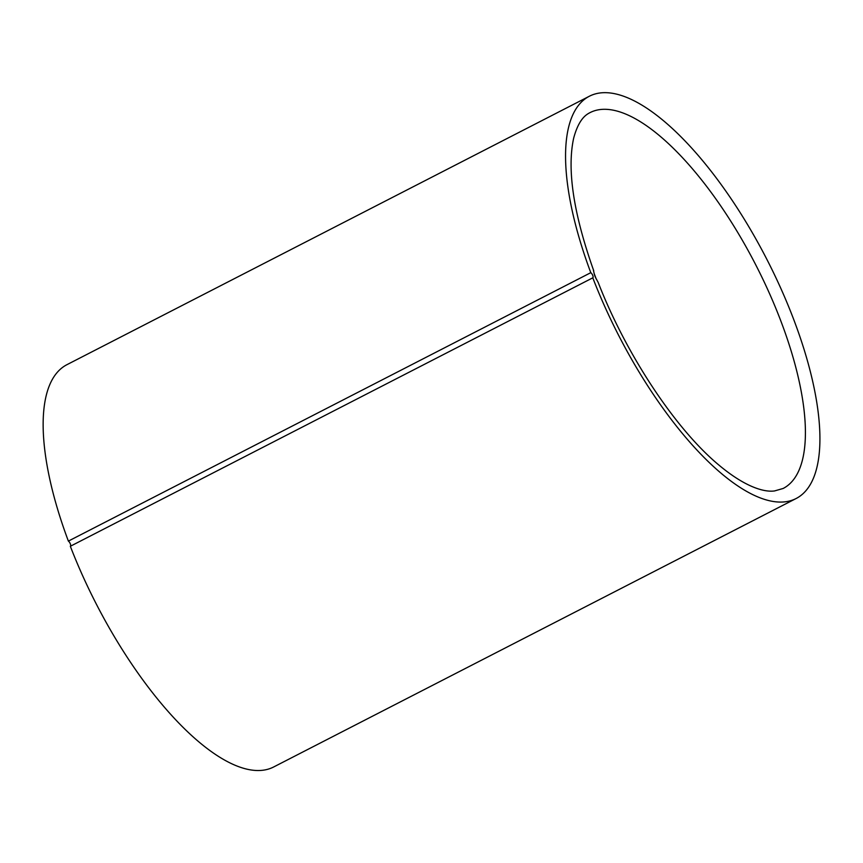 <?xml version="1.0" encoding="UTF-8"?>
<svg xmlns="http://www.w3.org/2000/svg" width="863" height="863" viewBox="0 0 863 863"><rect width="100%" height="100%" fill="white"/><g stroke="black" fill="none" stroke-linecap="round" stroke-linejoin="round"><path stroke-width="1.29" d="M592.784 277.832A2.977 1.1 -117.2 0 1 592.752 277.843L70.335 546.279A226.16 83.312 62.8 0 0 273.679 766.97L796.096 498.534A226.16 83.312 62.8 0 0 766.84 259.31A226.16 83.312 62.8 0 0 589.386 96.225A226.16 83.312 62.8 0 0 590.788 272.676A2.977 1.1 -117.2 0 1 592.741 275.426A2.977 1.1 -117.2 0 1 592.784 277.832A226.16 83.312 62.8 0 0 796.096 498.534M589.386 96.225L66.969 364.661A226.16 83.312 62.8 0 0 68.371 541.101A2.977 1.1 -117.2 0 1 70.302 543.809A2.977 1.1 -117.2 0 1 70.41 546.247M68.371 541.101L590.788 272.676M593.701 270.648C573.517 213.711 566.84 169.547 573.668 138.156C578.89 118.738 586.236 114.585 590.033 112.622A211.273 77.832 -117.2 0 1 755.815 264.973A211.273 77.832 -117.2 0 1 783.151 488.469L774.553 490.939C763.82 492.471 744.456 486.646 718.307 464.574C675.082 428.469 626.139 354.499 598.145 282.352L596.02 278.436A7.907 2.913 -117.2 0 1 594.154 273.528L593.474 270.421M596.02 278.436L594.154 273.528"/></g></svg>
